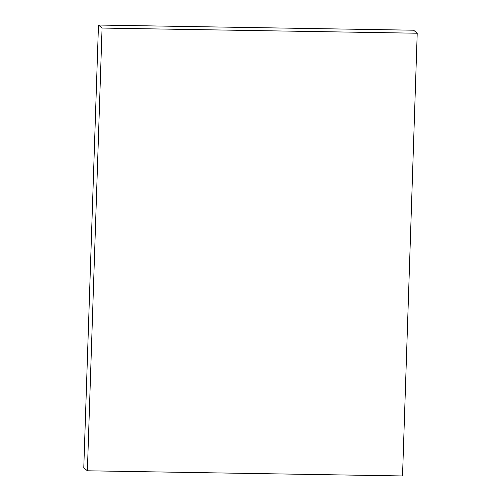 <?xml version="1.0" encoding="UTF-8"?>
<svg xmlns="http://www.w3.org/2000/svg" width="501" height="501" viewBox="0 0 501 501"><rect width="100%" height="100%" fill="white"/><g stroke="black" fill="none" stroke-linecap="round" stroke-linejoin="round"><path stroke-width="0.75" d="M417.22 33.229L413.626 30.21L417.22 33.229L102.06 28.062L87.374 470.79L402.528 475.95L417.22 33.229L402.528 475.95L87.374 470.79L83.78 467.771L87.374 470.79L102.06 28.062L98.472 25.05L102.06 28.062L417.22 33.229M83.78 467.771L98.472 25.05L413.626 30.21L98.472 25.05L83.78 467.771"/></g></svg>
